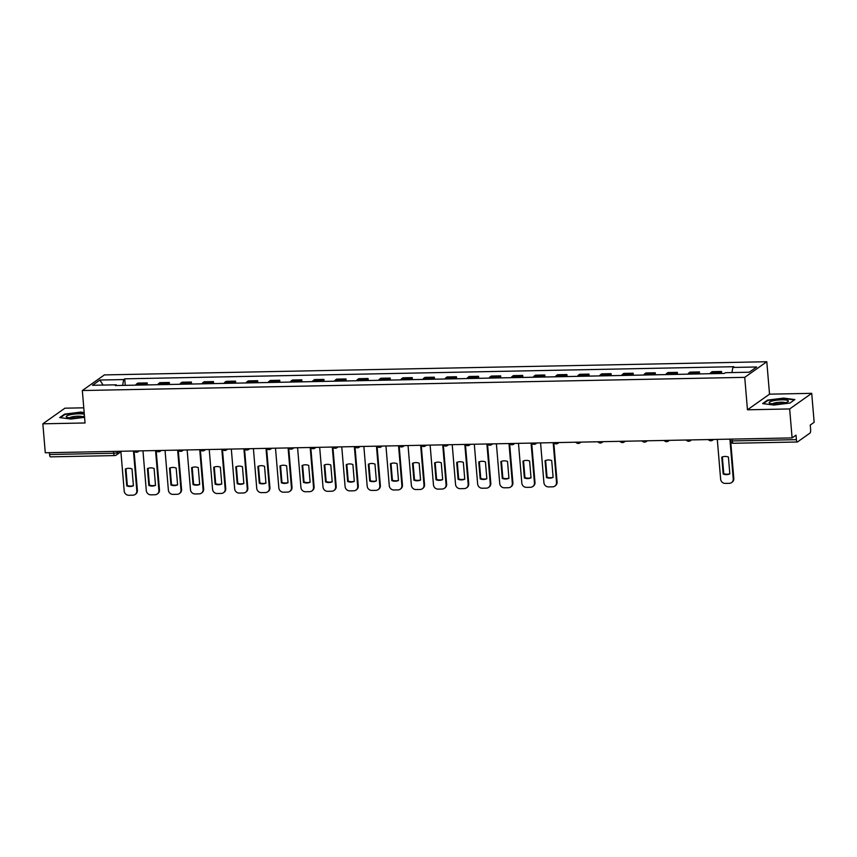 <?xml version="1.0" encoding="UTF-8"?>
<svg xmlns="http://www.w3.org/2000/svg" width="857" height="857" viewBox="0 0 857 857"><rect width="100%" height="100%" fill="white"/><g stroke="black" fill="none" stroke-linecap="round" stroke-linejoin="round"><path stroke-width="1.29" d="M83.772 407.814L64.907 408.189L42.85 423.808L45.282 452.764L792.093 437.906L789.661 408.95L811.718 393.331L769.522 394.177L766.801 361.729L104.383 374.916L82.326 390.535L744.733 377.348L747.465 409.796L789.661 408.95M811.718 393.331L814.15 422.287L810.251 425.051L810.626 429.561A2.978 0.911 88.9 0 1 809.983 433.096L797.503 441.933A2.978 0.911 88.9 0 1 797.31 441.998L733.174 443.273A2.978 0.911 -91.1 0 1 732.232 440.927L796.378 439.652A2.978 0.911 88.9 0 0 797.31 441.998M42.85 423.808L85.047 422.972L82.326 390.535M50.692 456.792A2.978 0.911 -91.1 0 1 50.509 456.856A2.978 0.911 -91.1 0 1 49.567 454.51L113.713 453.235A2.978 0.578 -4.8 0 0 117.42 452.55L119.198 451.285M49.406 452.678L49.567 454.51M796.378 439.652L795.992 435.142L792.093 437.906M719.43 373.523A6.845 2.1 -91.1 0 1 720.18 372.431L721.519 371.477L712.178 371.659L710.828 372.613A6.845 2.1 88.9 0 0 710.078 373.716M721.69 373.481L721.519 371.477M697.341 373.963A6.845 2.1 -91.1 0 1 698.091 372.87L699.43 371.917L690.089 372.099L688.739 373.052A6.845 2.1 88.9 0 0 687.989 374.155M699.601 373.92L699.43 371.917M675.252 374.402A6.845 2.1 -91.1 0 1 676.002 373.309L677.341 372.356L667.999 372.538L666.65 373.491A6.845 2.1 88.9 0 0 665.9 374.595M677.512 374.359L677.341 372.356M653.163 374.852A6.845 2.1 -91.1 0 1 653.912 373.748L655.251 372.795L645.91 372.977L644.56 373.931A6.845 2.1 88.9 0 0 643.811 375.034M655.423 374.798L655.251 372.795M631.063 375.291A6.845 2.1 -91.1 0 1 631.823 374.188L633.162 373.234L623.821 373.416L622.471 374.37A6.845 2.1 88.9 0 0 621.721 375.473M633.334 375.237L633.162 373.234M608.973 375.73A6.845 2.1 -91.1 0 1 609.723 374.627L611.073 373.673L601.732 373.856L600.382 374.809A6.845 2.1 88.9 0 0 599.632 375.912M611.245 375.677L611.073 373.673M586.884 376.169A6.845 2.1 -91.1 0 1 587.634 375.066L588.984 374.113L579.643 374.295L578.293 375.248A6.845 2.1 88.9 0 0 577.543 376.352M589.155 376.116L588.984 374.113M564.795 376.609A6.845 2.1 -91.1 0 1 565.545 375.505L566.895 374.552L557.553 374.745L556.204 375.687A6.845 2.1 88.9 0 0 555.454 376.791M567.066 376.555L566.895 374.552M542.706 377.048A6.845 2.1 -91.1 0 1 543.456 375.944L544.806 374.991L535.454 375.184L534.115 376.127A6.845 2.1 88.9 0 0 533.365 377.23M544.977 376.994L544.806 374.991M520.617 377.487A6.845 2.1 -91.1 0 1 521.367 376.384L522.716 375.43L513.364 375.623L512.025 376.577A6.845 2.1 88.9 0 0 511.275 377.669M522.888 377.444L522.716 375.43M498.528 377.926A6.845 2.1 -91.1 0 1 499.277 376.823L500.627 375.869L491.275 376.062L489.936 377.016A6.845 2.1 88.9 0 0 489.186 378.108M500.788 377.883L500.627 375.869M476.438 378.365A6.845 2.1 -91.1 0 1 477.188 377.262L478.538 376.309L469.186 376.502L467.847 377.455A6.845 2.1 88.9 0 0 467.097 378.548M478.699 378.323L478.538 376.309M454.349 378.805A6.845 2.1 -91.1 0 1 455.099 377.701L456.449 376.748L447.097 376.941L445.758 377.894A6.845 2.1 88.9 0 0 445.008 378.987M456.61 378.762L456.449 376.748M432.26 379.244A6.845 2.1 -91.1 0 1 433.01 378.141L434.36 377.187L425.008 377.38L423.669 378.333A6.845 2.1 88.9 0 0 422.908 379.426M434.52 379.201L434.36 377.187M410.171 379.683A6.845 2.1 -91.1 0 1 410.921 378.58L412.26 377.626L402.919 377.819L401.569 378.773A6.845 2.1 88.9 0 0 400.819 379.865M412.431 379.64L412.26 377.626M388.082 380.122A6.845 2.1 -91.1 0 1 388.832 379.019L390.171 378.066L380.829 378.258L379.48 379.212A6.845 2.1 88.9 0 0 378.73 380.304M390.342 380.08L390.171 378.066M365.993 380.562A6.845 2.1 -91.1 0 1 366.742 379.458L368.082 378.505L358.74 378.698L357.39 379.651A6.845 2.1 88.9 0 0 356.641 380.744M368.253 380.519L368.082 378.505M343.903 381.001A6.845 2.1 -91.1 0 1 344.653 379.897L345.992 378.944L336.651 379.137L335.301 380.09A6.845 2.1 88.9 0 0 334.551 381.183M346.164 380.958L345.992 378.944M321.814 381.44A6.845 2.1 -91.1 0 1 322.564 380.337L323.903 379.383L314.562 379.576L313.212 380.529A6.845 2.1 88.9 0 0 312.462 381.622M324.075 381.397L323.903 379.383M299.714 381.879A6.845 2.1 -91.1 0 1 300.475 380.776L301.814 379.833L292.473 380.015L291.123 380.969A6.845 2.1 88.9 0 0 290.373 382.061M301.985 381.836L301.814 379.833M277.625 382.318A6.845 2.1 -91.1 0 1 278.375 381.215L279.725 380.272L270.384 380.454L269.034 381.408A6.845 2.1 88.9 0 0 268.284 382.501M279.896 382.276L279.725 380.272M255.536 382.758A6.845 2.1 -91.1 0 1 256.286 381.665L257.636 380.712L248.294 380.894L246.945 381.847A6.845 2.1 88.9 0 0 246.195 382.94M257.807 382.715L257.636 380.712M233.447 383.197A6.845 2.1 -91.1 0 1 234.197 382.104L235.546 381.151L226.205 381.333L224.855 382.286A6.845 2.1 88.9 0 0 224.106 383.379M235.718 383.154L235.546 381.151M211.358 383.636A6.845 2.1 -91.1 0 1 212.108 382.543L213.457 381.59L204.105 381.772L202.766 382.725A6.845 2.1 88.9 0 0 202.016 383.818M213.629 383.593L213.457 381.59M189.268 384.075A6.845 2.1 -91.1 0 1 190.018 382.983L191.368 382.029L182.016 382.211L180.677 383.165A6.845 2.1 88.9 0 0 179.927 384.268M191.54 384.032L191.368 382.029M167.179 384.514A6.845 2.1 -91.1 0 1 167.929 383.422L169.279 382.468L159.927 382.651L158.588 383.604A6.845 2.1 88.9 0 0 157.838 384.707M169.44 384.472L169.279 382.468M145.09 384.954A6.845 2.1 -91.1 0 1 145.84 383.861L147.19 382.908L137.838 383.09L136.499 384.043A6.845 2.1 88.9 0 0 135.749 385.147M147.35 384.911L147.19 382.908M731.932 372.57L732.853 367.449L756.645 366.978L749.232 372.217L725.44 372.699L724.401 373.427L115.234 385.554L116.273 384.814L92.481 385.286L99.894 380.037L123.676 379.565L122.626 385.404M732.853 367.449L733.892 366.71L124.715 378.837L123.676 379.565M766.801 361.729L744.733 377.348M769.522 394.177L747.465 409.796M762.623 403.593L773.828 405.061L789.95 403.047L794.868 399.566L783.662 398.098L767.529 400.112L762.623 403.593M84.168 412.538L80.74 412.088L64.618 414.102L59.701 417.573L70.917 419.052L84.575 417.338M125.261 385.35L124.715 378.837M116.616 385.521L116.273 384.814M103.065 385.082L99.894 380.037M767.583 400.68L767.529 400.112M64.671 414.659L64.618 414.102M722.355 456.942L723.758 473.621A9.298 8.666 54.7 0 0 729.821 473.728M730.753 442.116L733.806 478.463A4.467 4.156 54.7 0 1 732.135 482.191L731.567 482.598A4.467 4.156 -125.3 0 0 733.238 478.87L733.806 478.463M723.179 474.028A9.298 8.666 54.7 0 0 729.832 473.9L728.418 457.049A9.298 8.666 54.7 0 0 721.765 457.177L723.179 474.028L723.758 473.621M717.298 439.395L720.63 479.117A4.467 4.156 -125.3 0 0 725.247 483.402L729.35 483.316A4.467 4.156 -125.3 0 0 731.567 482.598M729.896 439.138L733.238 478.87M788.172 400.701A9.673 1.875 -4.8 0 0 776.646 400.208A9.673 1.875 -4.8 0 0 769.361 403.047A9.673 1.875 -4.8 0 0 769.768 403.272A9.673 1.875 -4.8 0 0 778.927 403.743A9.673 1.875 -4.8 0 0 787.872 401.751A9.673 1.875 -4.8 0 0 788.172 400.701M785.269 402.736A6.62 1.286 -4.8 0 0 778.799 402.308A6.62 1.286 -4.8 0 0 772.489 403.808M763.33 403.69L767.904 400.444L783.534 398.494L794.364 399.919M84.318 414.274A9.673 1.875 -4.8 0 0 72.449 414.37A9.673 1.875 -4.8 0 0 66.45 417.027A9.673 1.875 -4.8 0 0 66.846 417.263A9.673 1.875 -4.8 0 0 75.373 417.777A9.673 1.875 -4.8 0 0 84.457 416.009M82.358 416.727A6.62 1.286 -4.8 0 0 75.887 416.298A6.62 1.286 -4.8 0 0 69.578 417.798M60.419 417.67L64.993 414.434L80.612 412.485L84.211 412.956M545.63 460.455L547.034 477.135A9.298 8.666 54.7 0 0 553.108 477.242M553.793 442.726L557.082 481.977A4.467 4.156 54.7 0 1 555.422 485.705L554.843 486.112A4.467 4.156 -125.3 0 0 556.514 482.384L557.082 481.977M546.466 477.542A9.298 8.666 54.7 0 0 553.119 477.413L551.704 460.563A9.298 8.666 54.7 0 0 545.052 460.691L546.466 477.542L547.034 477.135M540.574 442.908L543.916 482.641A4.467 4.156 -125.3 0 0 548.523 486.915L552.636 486.83A4.467 4.156 -125.3 0 0 554.843 486.112M553.183 442.651L556.514 482.384M523.541 460.895L524.945 477.585A9.298 8.666 54.7 0 0 531.019 477.681M531.704 443.165L534.993 482.416A4.467 4.156 54.7 0 1 533.333 486.144L532.754 486.551A4.467 4.156 -125.3 0 0 534.425 482.823L534.993 482.416M524.377 477.981A9.298 8.666 54.7 0 0 531.029 477.852L529.615 461.002A9.298 8.666 54.7 0 0 522.963 461.13L524.377 477.981L524.945 477.585M518.485 443.348L521.817 483.08A4.467 4.156 -125.3 0 0 526.434 487.354L530.547 487.279A4.467 4.156 -125.3 0 0 532.754 486.551M531.083 443.09L534.425 482.823M501.452 461.334L502.855 478.024A9.298 8.666 54.7 0 0 508.919 478.12M509.615 443.605L512.904 482.855A4.467 4.156 54.7 0 1 511.243 486.583L510.665 486.99A4.467 4.156 -125.3 0 0 512.336 483.262L512.904 482.855M502.288 478.42A9.298 8.666 54.7 0 0 508.94 478.292L507.526 461.441A9.298 8.666 54.7 0 0 500.863 461.58L502.288 478.42L502.855 478.024M496.396 443.787L499.727 483.519A4.467 4.156 -125.3 0 0 504.345 487.794L508.447 487.719A4.467 4.156 -125.3 0 0 510.665 486.99M508.994 443.53L512.336 483.262M479.363 461.773L480.766 478.463A9.298 8.666 54.7 0 0 486.83 478.57M487.526 444.044L490.815 483.294A4.467 4.156 54.7 0 1 489.154 487.022L488.576 487.429A4.467 4.156 -125.3 0 0 490.247 483.702L490.815 483.294M480.188 478.859A9.298 8.666 54.7 0 0 486.851 478.731L485.437 461.88A9.298 8.666 54.7 0 0 478.774 462.019L480.188 478.859L480.766 478.463M474.307 444.226L477.638 483.959A4.467 4.156 -125.3 0 0 482.255 488.233L486.358 488.158A4.467 4.156 -125.3 0 0 488.576 487.429M486.905 443.98L490.247 483.702M457.274 462.212L458.677 478.902A9.298 8.666 54.7 0 0 464.74 479.009M465.437 444.483L468.725 483.734A4.467 4.156 54.7 0 1 467.054 487.462L466.487 487.869A4.467 4.156 -125.3 0 0 468.158 484.141L468.725 483.734M458.099 479.309A9.298 8.666 54.7 0 0 464.762 479.17L463.348 462.319A9.298 8.666 54.7 0 0 456.685 462.459L458.099 479.309L458.677 478.902M452.217 444.665L455.549 484.398A4.467 4.156 -125.3 0 0 460.166 488.672L464.269 488.597A4.467 4.156 -125.3 0 0 466.487 487.869M464.815 444.419L468.158 484.141M435.185 462.651L436.588 479.342A9.298 8.666 54.7 0 0 442.651 479.449M443.337 444.922L446.636 484.173A4.467 4.156 54.7 0 1 444.965 487.901L444.397 488.308A4.467 4.156 -125.3 0 0 446.068 484.58L446.636 484.173M436.009 479.749A9.298 8.666 54.7 0 0 442.673 479.609L441.259 462.759A9.298 8.666 54.7 0 0 434.595 462.898L436.009 479.749L436.588 479.342M430.128 445.104L433.46 484.837A4.467 4.156 -125.3 0 0 438.077 489.111L442.18 489.036A4.467 4.156 -125.3 0 0 444.397 488.308M442.726 444.858L446.068 484.58M413.095 463.091L414.499 479.781A9.298 8.666 54.7 0 0 420.562 479.888M421.248 445.361L424.547 484.612A4.467 4.156 54.7 0 1 422.876 488.34L422.308 488.747A4.467 4.156 -125.3 0 0 423.979 485.019L424.547 484.612M413.92 480.188A9.298 8.666 54.7 0 0 420.583 480.049L419.159 463.198A9.298 8.666 54.7 0 0 412.506 463.337L413.92 480.188L414.499 479.781M408.039 445.544L411.371 485.276A4.467 4.156 -125.3 0 0 415.988 489.551L420.091 489.476A4.467 4.156 -125.3 0 0 422.308 488.747M420.637 445.297L423.979 485.019M391.006 463.53L392.41 480.22A9.298 8.666 54.7 0 0 398.473 480.327M399.158 445.801L402.458 485.051A4.467 4.156 54.7 0 1 400.787 488.79L400.219 489.186A4.467 4.156 -125.3 0 0 401.879 485.458L402.458 485.051M391.831 480.627A9.298 8.666 54.7 0 0 398.484 480.488L397.07 463.637A9.298 8.666 54.7 0 0 390.417 463.776L391.831 480.627L392.41 480.22M385.95 445.983L389.282 485.715A4.467 4.156 -125.3 0 0 393.899 489.99L398.002 489.915A4.467 4.156 -125.3 0 0 400.219 489.186M398.548 445.736L401.879 485.458M368.917 463.969L370.32 480.659A9.298 8.666 54.7 0 0 376.384 480.766M377.069 446.24L380.369 485.501A4.467 4.156 54.7 0 1 378.698 489.229L378.13 489.626A4.467 4.156 -125.3 0 0 379.79 485.898L380.369 485.501M369.742 481.066A9.298 8.666 54.7 0 0 376.394 480.927L374.98 464.076A9.298 8.666 54.7 0 0 368.328 464.215L369.742 481.066L370.32 480.659M363.861 446.422L367.192 486.155A4.467 4.156 -125.3 0 0 371.809 490.429L375.912 490.354A4.467 4.156 -125.3 0 0 378.13 489.626M376.459 446.176L379.79 485.898M346.828 464.408L348.231 481.098A9.298 8.666 54.7 0 0 354.295 481.206M354.98 446.679L358.28 485.94A4.467 4.156 54.7 0 1 356.608 489.668L356.041 490.065A4.467 4.156 -125.3 0 0 357.701 486.337L358.28 485.94M347.653 481.505A9.298 8.666 54.7 0 0 354.305 481.366L352.891 464.515A9.298 8.666 54.7 0 0 346.239 464.655L347.653 481.505L348.231 481.098M341.761 446.861L345.103 486.594A4.467 4.156 -125.3 0 0 349.72 490.868L353.823 490.793A4.467 4.156 -125.3 0 0 356.041 490.065M354.37 446.615L357.701 486.337M324.739 464.848L326.142 481.538A9.298 8.666 54.7 0 0 332.205 481.645M332.891 447.118L336.19 486.38A4.467 4.156 54.7 0 1 334.519 490.108L333.951 490.515A4.467 4.156 -125.3 0 0 335.612 486.776L336.19 486.38M325.564 481.945A9.298 8.666 54.7 0 0 332.216 481.805L330.802 464.955A9.298 8.666 54.7 0 0 324.15 465.094L325.564 481.945L326.142 481.538M319.672 447.3L323.014 487.033A4.467 4.156 -125.3 0 0 327.631 491.307L331.734 491.232A4.467 4.156 -125.3 0 0 333.951 490.515M332.28 447.054L335.612 486.776M302.65 465.287L304.042 481.977A9.298 8.666 54.7 0 0 310.116 482.084M310.802 447.558L314.101 486.819A4.467 4.156 54.7 0 1 312.43 490.547L311.852 490.954A4.467 4.156 -125.3 0 0 313.523 487.226L314.101 486.819M303.474 482.384A9.298 8.666 54.7 0 0 310.127 482.245L308.713 465.394A9.298 8.666 54.7 0 0 302.06 465.533L303.474 482.384L304.042 481.977M297.583 447.74L300.925 487.472A4.467 4.156 -125.3 0 0 305.542 491.747L309.645 491.672A4.467 4.156 -125.3 0 0 311.852 490.954M310.191 447.493L313.523 487.226M280.56 465.737L281.953 482.416A9.298 8.666 54.7 0 0 288.027 482.523M288.713 447.997L292.012 487.258A4.467 4.156 54.7 0 1 290.341 490.986L289.762 491.393A4.467 4.156 -125.3 0 0 291.434 487.665L292.012 487.258M281.385 482.823A9.298 8.666 54.7 0 0 288.038 482.684L286.624 465.833A9.298 8.666 54.7 0 0 279.971 465.972L281.385 482.823L281.953 482.416M275.493 448.179L278.836 487.912A4.467 4.156 -125.3 0 0 283.442 492.186L287.556 492.111A4.467 4.156 -125.3 0 0 289.762 491.393M288.102 447.932L291.434 487.665M258.471 466.176L259.864 482.855A9.298 8.666 54.7 0 0 265.938 482.962M266.623 448.436L269.923 487.697A4.467 4.156 54.7 0 1 268.252 491.425L267.673 491.832A4.467 4.156 -125.3 0 0 269.344 488.104L269.923 487.697M259.296 483.262A9.298 8.666 54.7 0 0 265.949 483.123L264.534 466.272A9.298 8.666 54.7 0 0 257.882 466.412L259.296 483.262L259.864 482.855M253.404 448.618L256.746 488.351A4.467 4.156 -125.3 0 0 261.353 492.625L265.466 492.55A4.467 4.156 -125.3 0 0 267.673 491.832M266.013 448.372L269.344 488.104M236.371 466.615L237.775 483.294A9.298 8.666 54.7 0 0 243.849 483.402M244.534 448.875L247.834 488.136A4.467 4.156 54.7 0 1 246.163 491.864L245.584 492.272A4.467 4.156 -125.3 0 0 247.255 488.544L247.834 488.136M237.207 483.702A9.298 8.666 54.7 0 0 243.859 483.562L242.445 466.722A9.298 8.666 54.7 0 0 235.793 466.851L237.207 483.702L237.775 483.294M231.315 449.057L234.657 488.79A4.467 4.156 -125.3 0 0 239.264 493.075L243.377 492.989A4.467 4.156 -125.3 0 0 245.584 492.272M243.924 448.811L247.255 488.544M214.282 467.054L215.685 483.734A9.298 8.666 54.7 0 0 221.759 483.841M222.445 449.314L225.734 488.576A4.467 4.156 54.7 0 1 224.073 492.304L223.495 492.711A4.467 4.156 -125.3 0 0 225.166 488.983L225.734 488.576M215.118 484.141A9.298 8.666 54.7 0 0 221.77 484.001L220.356 467.161A9.298 8.666 54.7 0 0 213.704 467.29L215.118 484.141L215.685 483.734M209.226 449.497L212.557 489.229A4.467 4.156 -125.3 0 0 217.175 493.514L221.288 493.428A4.467 4.156 -125.3 0 0 223.495 492.711M221.824 449.25L225.166 488.983M192.193 467.493L193.596 484.173A9.298 8.666 54.7 0 0 199.67 484.28M200.356 449.754L203.645 489.015A4.467 4.156 54.7 0 1 201.984 492.743L201.406 493.15A4.467 4.156 -125.3 0 0 203.077 489.422L203.645 489.015M193.029 484.58A9.298 8.666 54.7 0 0 199.681 484.451L198.267 467.601A9.298 8.666 54.7 0 0 191.604 467.729L193.029 484.58L193.596 484.173M187.137 449.936L190.468 489.668A4.467 4.156 -125.3 0 0 195.085 493.953L199.199 493.868A4.467 4.156 -125.3 0 0 201.406 493.15M199.735 449.689L203.077 489.422M170.104 467.933L171.507 484.612A9.298 8.666 54.7 0 0 177.57 484.719M178.267 450.193L181.555 489.454A4.467 4.156 54.7 0 1 179.895 493.182L179.317 493.589A4.467 4.156 -125.3 0 0 180.988 489.861L181.555 489.454M170.939 485.019A9.298 8.666 54.7 0 0 177.592 484.891L176.178 468.04A9.298 8.666 54.7 0 0 169.515 468.168L170.939 485.019L171.507 484.612M165.047 450.375L168.379 490.108A4.467 4.156 -125.3 0 0 172.996 494.393L177.099 494.307A4.467 4.156 -125.3 0 0 179.317 493.589M177.645 450.129L180.988 489.861M148.015 468.372L149.418 485.051A9.298 8.666 54.7 0 0 155.481 485.158M156.178 450.632L159.466 489.893A4.467 4.156 54.7 0 1 157.806 493.621L157.227 494.028A4.467 4.156 -125.3 0 0 158.899 490.3L159.466 489.893M148.839 485.458A9.298 8.666 54.7 0 0 155.503 485.33L154.089 468.479A9.298 8.666 54.7 0 0 147.425 468.608L148.839 485.458L149.418 485.051M142.958 450.814L146.29 490.547A4.467 4.156 -125.3 0 0 150.907 494.832L155.01 494.746A4.467 4.156 -125.3 0 0 157.227 494.028M155.556 450.568L158.899 490.3M125.925 468.811L127.329 485.49A9.298 8.666 54.7 0 0 133.392 485.598M134.078 451.082L137.377 490.333A4.467 4.156 54.7 0 1 135.706 494.06L135.138 494.468A4.467 4.156 -125.3 0 0 136.809 490.74L137.377 490.333M126.75 485.898A9.298 8.666 54.7 0 0 133.413 485.769L131.999 468.918A9.298 8.666 54.7 0 0 125.336 469.047L126.75 485.898L127.329 485.49M120.869 451.253L124.201 490.986A4.467 4.156 -125.3 0 0 128.818 495.271L132.921 495.185A4.467 4.156 -125.3 0 0 135.138 494.468M133.467 451.007L136.809 490.74M117.323 451.328L117.42 452.55A2.978 2.775 -125.3 0 1 114.838 455.517A2.978 0.911 -91.1 0 1 114.656 455.581A2.978 0.911 -91.1 0 1 113.713 453.235L113.553 451.403M158.588 383.604L167.929 383.422M180.677 383.165L190.018 382.983M202.766 382.725L212.108 382.543M224.855 382.286L234.197 382.104M246.945 381.847L256.286 381.665M269.034 381.408L278.375 381.215M291.123 380.969L300.475 380.776M313.212 380.529L322.564 380.337M335.301 380.09L344.653 379.897M357.39 379.651L366.742 379.458M379.48 379.212L388.832 379.019M401.569 378.773L410.921 378.58M423.669 378.333L433.01 378.141M445.758 377.894L455.099 377.701M467.847 377.455L477.188 377.262M489.936 377.016L499.277 376.823M512.025 376.577L521.367 376.384M534.115 376.127L543.456 375.944M556.204 375.687L565.545 375.505M578.293 375.248L587.634 375.066M600.382 374.809L609.723 374.627M622.471 374.37L631.823 374.188M644.56 373.931L653.912 373.748M666.65 373.491L676.002 373.309M688.739 373.052L698.091 372.87M710.828 372.613L720.18 372.431M136.499 384.043L145.84 383.861M713.228 439.47A2.978 2.775 54.7 0 1 711.021 440.734M691.138 439.909A2.978 2.775 54.7 0 1 688.932 441.173M669.049 440.348A2.978 2.775 54.7 0 1 666.842 441.623M646.949 440.787A2.978 2.775 54.7 0 1 644.753 442.062M624.86 441.226A2.978 2.775 54.7 0 1 622.664 442.501M602.771 441.666A2.978 2.775 54.7 0 1 600.575 442.94M580.682 442.105A2.978 2.775 54.7 0 1 578.486 443.38M558.593 442.544A2.978 2.775 54.7 0 1 556.386 443.819M536.503 442.983A2.978 2.775 54.7 0 1 534.297 444.258M514.414 443.423A2.978 2.775 54.7 0 1 512.207 444.697M492.325 443.862A2.978 2.775 54.7 0 1 490.118 445.137M470.236 444.301A2.978 2.775 54.7 0 1 468.029 445.576M448.147 444.751A2.978 2.775 54.7 0 1 445.94 446.015M426.058 445.19A2.978 2.775 54.7 0 1 423.851 446.454M403.968 445.629A2.978 2.775 54.7 0 1 401.762 446.893M381.879 446.068A2.978 2.775 54.7 0 1 379.672 447.333M359.79 446.508A2.978 2.775 54.7 0 1 357.583 447.772M337.701 446.947A2.978 2.775 54.7 0 1 335.494 448.211M315.601 447.386A2.978 2.775 54.7 0 1 313.405 448.65M293.512 447.825A2.978 2.775 54.7 0 1 291.316 449.089M271.423 448.265A2.978 2.775 54.7 0 1 269.227 449.529M249.333 448.704A2.978 2.775 54.7 0 1 247.127 449.968M227.244 449.143A2.978 2.775 54.7 0 1 225.037 450.407M205.155 449.582A2.978 2.775 54.7 0 1 202.948 450.846M183.066 450.021A2.978 2.775 54.7 0 1 180.859 451.285M160.977 450.461A2.978 2.775 54.7 0 1 158.77 451.725M138.888 450.9A2.978 2.775 54.7 0 1 136.681 452.164M730.282 440.359A2.978 0.578 -4.8 0 0 730.143 440.552A2.978 0.578 -4.8 0 0 732.232 440.927L732.071 439.095M733.356 443.208A2.978 0.911 -91.1 0 1 733.174 443.273A2.978 2.978 0 0 1 730.143 440.552L730.025 439.138M708.364 439.566A2.978 2.978 0 0 0 712.499 440.262L713.613 439.459M686.275 440.005A2.978 2.978 0 0 0 690.41 440.702L691.524 439.898M664.175 440.444A2.978 2.978 0 0 0 668.321 441.141L669.435 440.337M642.086 440.884A2.978 2.978 0 0 0 646.221 441.58L647.346 440.787M619.997 441.323A2.978 2.978 0 0 0 624.132 442.019L625.256 441.226M597.907 441.762A2.978 2.978 0 0 0 602.043 442.458L603.167 441.666M575.818 442.201A2.978 2.978 0 0 0 579.953 442.898L581.078 442.105M553.729 442.64A2.978 2.978 0 0 0 557.864 443.337L558.989 442.544M531.64 443.08A2.978 2.978 0 0 0 535.775 443.776L536.9 442.983M509.551 443.519A2.978 2.978 0 0 0 513.686 444.215L514.811 443.423M487.462 443.958A2.978 2.978 0 0 0 491.597 444.654L492.721 443.862M465.372 444.408A2.978 2.978 0 0 0 469.507 445.094L470.632 444.301M443.283 444.847A2.978 2.978 0 0 0 447.418 445.533L448.543 444.74M421.194 445.286A2.978 2.978 0 0 0 425.329 445.972L426.454 445.179M399.105 445.726A2.978 2.978 0 0 0 403.24 446.411L404.354 445.619M377.016 446.165A2.978 2.978 0 0 0 381.151 446.851L382.265 446.058M354.927 446.604A2.978 2.978 0 0 0 359.062 447.29L360.176 446.497M332.827 447.043A2.978 2.978 0 0 0 336.962 447.729L338.087 446.936M310.737 447.483A2.978 2.978 0 0 0 314.873 448.168L315.997 447.375M288.648 447.922A2.978 2.978 0 0 0 292.783 448.607L293.908 447.815M266.559 448.361A2.978 2.978 0 0 0 270.694 449.047L271.819 448.254M244.47 448.8A2.978 2.978 0 0 0 248.605 449.486L249.73 448.693M222.381 449.239A2.978 2.978 0 0 0 226.516 449.925L227.641 449.132M200.292 449.679A2.978 2.978 0 0 0 204.427 450.364L205.551 449.571M178.202 450.118A2.978 2.978 0 0 0 182.337 450.803L183.462 450.011M156.113 450.557A2.978 2.978 0 0 0 160.248 451.243L161.373 450.45M134.024 450.996A2.978 2.978 0 0 0 138.159 451.682L139.284 450.889M120.912 451.778L116.316 455.035A2.978 2.978 0 0 1 114.656 455.581L50.509 456.856"/></g></svg>
